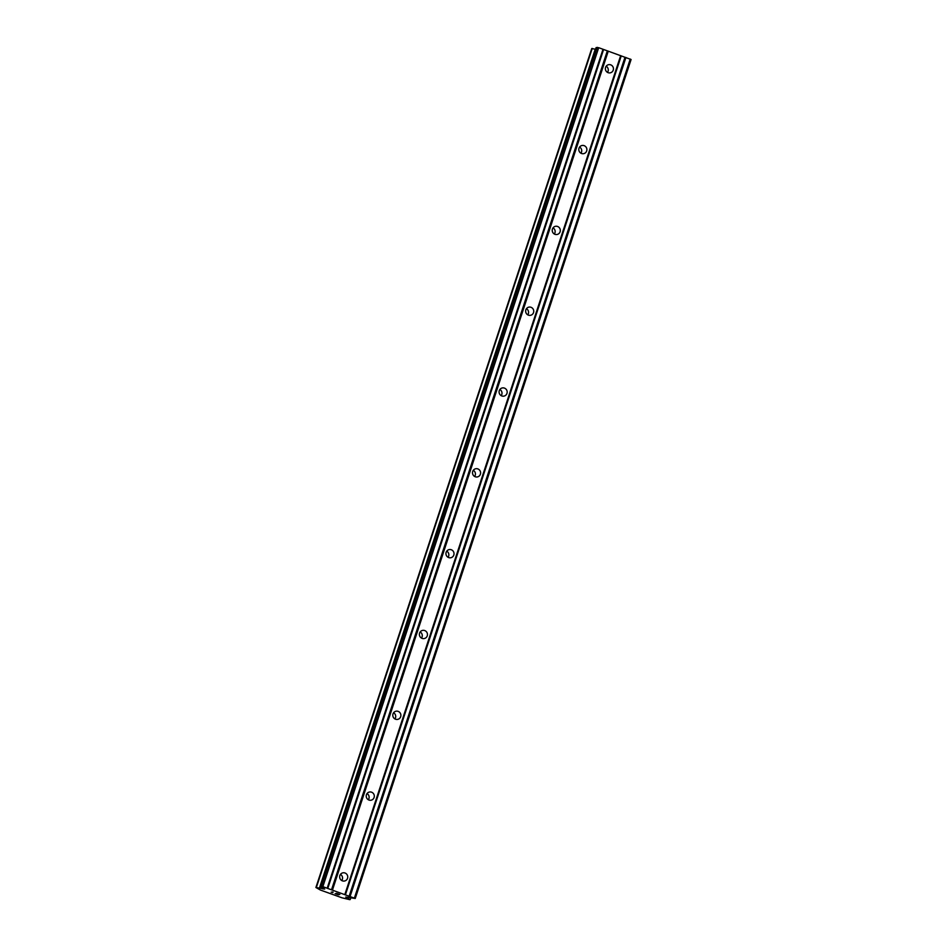 <?xml version="1.0" encoding="UTF-8"?>
<svg xmlns="http://www.w3.org/2000/svg" width="947" height="947" viewBox="0 0 947 947"><rect width="100%" height="100%" fill="white"/><g stroke="black" fill="none" stroke-linecap="round" stroke-linejoin="round"><path stroke-width="1.42" d="M607.489 72.386A4.167 4.037 77.9 0 0 606.163 66.231M613.242 70.137A4.167 4.037 -102.1 0 1 606.4 71.499A4.167 4.037 -102.1 0 1 608.542 64.692A4.167 4.037 -102.1 0 1 613.242 70.137M580.913 153.213A4.167 4.037 77.9 0 0 579.6 147.057M586.678 150.952A4.167 4.037 -102.1 0 1 579.836 152.313A4.167 4.037 -102.1 0 1 581.967 145.507A4.167 4.037 -102.1 0 1 586.678 150.952M554.35 234.027A4.167 4.037 77.9 0 0 553.024 227.872M560.103 231.766A4.167 4.037 -102.1 0 1 553.261 233.14A4.167 4.037 -102.1 0 1 555.392 226.321A4.167 4.037 -102.1 0 1 560.103 231.766M527.775 314.842A4.167 4.037 77.9 0 0 526.449 308.686M533.528 312.593A4.167 4.037 -102.1 0 1 526.686 313.954A4.167 4.037 -102.1 0 1 528.828 307.136A4.167 4.037 -102.1 0 1 533.528 312.593M501.2 395.657A4.167 4.037 77.9 0 0 499.886 389.501M506.965 393.407A4.167 4.037 -102.1 0 1 500.123 394.769A4.167 4.037 -102.1 0 1 502.253 387.95A4.167 4.037 -102.1 0 1 506.965 393.407M474.636 476.471A4.167 4.037 77.9 0 0 473.311 470.316M480.389 474.222A4.167 4.037 -102.1 0 1 473.547 475.583A4.167 4.037 -102.1 0 1 475.678 468.765A4.167 4.037 -102.1 0 1 480.389 474.222M448.061 557.298A4.167 4.037 77.9 0 0 446.735 551.142M453.814 555.037A4.167 4.037 -102.1 0 1 446.972 556.398A4.167 4.037 -102.1 0 1 449.115 549.591A4.167 4.037 -102.1 0 1 453.814 555.037M421.486 638.112A4.167 4.037 77.9 0 0 420.172 631.957M427.251 635.851A4.167 4.037 -102.1 0 1 420.409 637.213A4.167 4.037 -102.1 0 1 422.54 630.406A4.167 4.037 -102.1 0 1 427.251 635.851M394.923 718.927A4.167 4.037 77.9 0 0 393.597 712.771M400.676 716.678A4.167 4.037 -102.1 0 1 393.834 718.039A4.167 4.037 -102.1 0 1 395.964 711.221A4.167 4.037 -102.1 0 1 400.676 716.678M368.347 799.742A4.167 4.037 77.9 0 0 367.022 793.586M374.101 797.492A4.167 4.037 -102.1 0 1 367.258 798.854A4.167 4.037 -102.1 0 1 369.401 792.035A4.167 4.037 -102.1 0 1 374.101 797.492M341.772 880.556A4.167 4.037 77.9 0 0 340.458 874.401M347.537 878.307A4.167 4.037 -102.1 0 1 340.695 879.668A4.167 4.037 -102.1 0 1 342.826 872.85A4.167 4.037 -102.1 0 1 347.537 878.307M355.255 898.466L631.093 59.507L598.693 47.693L596.101 47.599L320.264 886.558L322.856 886.652L355.255 898.466L345.714 897.058L349.727 899.65L342.021 897.815L320.37 890.026L315.907 887.493L324.703 889.055L320.264 886.558M595.545 49.268L591.745 48.534L315.907 887.493M335.155 893.613L338.387 894.773L335.131 893.613L338.789 894.489L336.516 893.317M337.144 893.932L338.695 894.489M339.369 894.359L336.493 893.329L339.843 894.465L338.375 894.785L339.819 894.465M332.953 892.619L331.71 892.263L332.965 892.003L331.71 892.275M332.847 892.63L332.231 892.453L332.847 892.63M332.231 892.453L331.225 892.216L332.231 892.441M331.154 892.181L332.989 892.003M620.676 55.589L344.838 894.548M608.27 51.138L332.444 890.097M621.232 55.909L345.395 894.868M624.984 57.258L349.147 896.217M625.931 57.483L350.094 896.442M630.252 59.034L354.415 897.993M348.78 897.436L348.425 898.549M350.733 897.91L350.201 899.543M592.218 48.439L316.381 887.398M595.249 49.161L319.411 888.12M323.294 888.262L323.045 888.996M597.273 47.35L321.435 886.309M598.693 47.693L322.856 886.652M603.014 49.244L327.177 888.203M603.57 49.564L327.733 888.511M607.323 50.913L331.497 889.86"/></g></svg>
